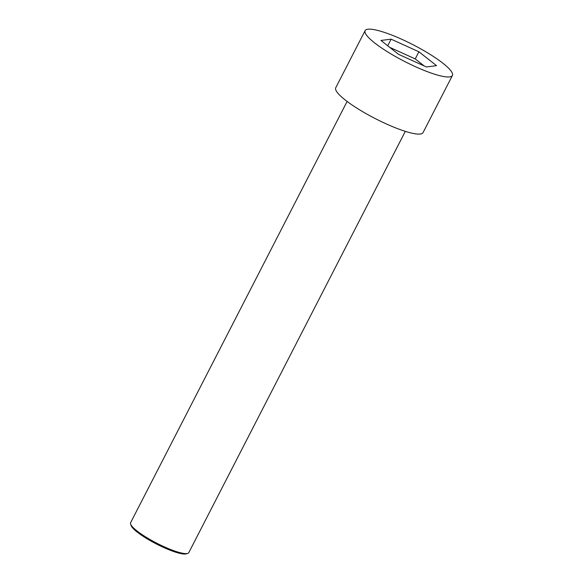 <?xml version="1.0" encoding="UTF-8"?>
<svg xmlns="http://www.w3.org/2000/svg" width="583" height="583" viewBox="0 0 583 583"><rect width="100%" height="100%" fill="white"/><g stroke="black" fill="none" stroke-linecap="round" stroke-linejoin="round"><path stroke-width="0.87" d="M415.511 66.732A49.074 9.364 27.2 0 0 452.401 75.491A49.074 9.364 27.2 0 0 413.034 44.731A49.074 9.364 27.2 0 0 365.111 30.629A49.074 9.364 27.2 0 0 415.511 66.732M380.954 40.46L391.106 39.17L418.9 51.77L436.55 65.66L426.406 66.958L398.612 54.357L380.954 40.46M365.111 30.629L335.75 87.756A49.074 9.364 27.2 0 0 386.15 123.851A49.074 9.364 27.2 0 0 423.039 132.618L452.401 75.491M389.677 47.325L415.227 58.905L418.9 51.77M415.227 58.905L424.162 65.937M387.71 45.773L391.106 39.17M405.302 131.35L188.797 552.626A32.714 6.245 -152.8 0 1 187.682 553.42A32.714 6.245 -152.8 0 1 164.202 546.788A32.714 6.245 -152.8 0 1 130.599 524.088A32.714 6.245 -152.8 0 1 130.599 522.718L347.111 101.442M187.682 553.42L186.261 553.85A31.628 6.034 -152.8 0 1 156.448 543.997A31.628 6.034 -152.8 0 1 131.08 525.487L130.599 524.088"/></g></svg>
